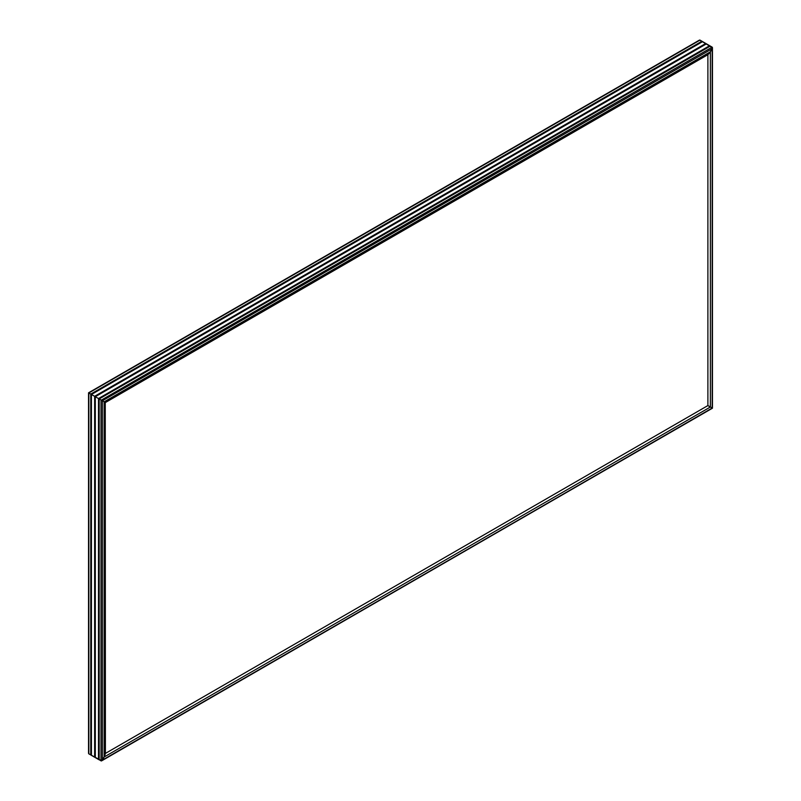 <?xml version="1.0" encoding="UTF-8"?>
<svg xmlns="http://www.w3.org/2000/svg" width="801" height="801" viewBox="0 0 801 801"><rect width="100%" height="100%" fill="white"/><g stroke="black" fill="none" stroke-linecap="round" stroke-linejoin="round"><path stroke-width="1.2" d="M88.711 392.89L88.621 753.621L91.434 755.363L99.174 759.829L99.174 398.938L102.368 400.78L102.368 760.109L102.368 400.78L104.621 402.082L104.16 756.995L101.326 760.95L104.16 756.995L105.402 753.421L104.16 756.995L710.377 406.998L712.289 408.11L102.368 760.109L104.16 756.995L710.377 406.998L712.169 408.039L101.687 760.82L712.449 408.2L707.894 405.576L105.402 753.421L104.621 756.114L101.687 760.82L88.831 753.851L88.831 392.961L699.984 40.11L712.449 47.77L709.836 52.656L707.894 54.678L710.377 51.825L104.16 401.812L101.016 399.999L102.368 400.78L712.169 48.711L710.377 51.825L104.16 401.812L102.368 400.78L712.169 48.711L712.169 47.149L101.276 400.15L98.863 398.758L710.026 45.907L99.174 398.938L710.337 46.088L712.169 47.149L101.276 400.15L98.503 398.548L709.966 45.867L98.863 398.758L94.999 396.525L706.162 43.675L95.309 396.705L706.462 43.855L709.656 45.697L98.503 398.548L94.628 396.315L706.102 43.634L94.999 396.525L91.134 394.292L702.287 41.442L91.434 394.472L702.597 41.622L705.791 43.464L94.628 396.315L90.763 394.072L702.227 41.402L91.134 394.292L88.621 392.84L699.984 40.11L701.926 41.231L90.763 394.072L88.551 392.8L105.402 402.533L707.894 54.678L710.377 51.825L712.379 47.379L699.984 40.11L698.943 40.471M707.894 54.678L105.251 402.442L105.402 753.421L707.894 405.576L708.585 405.967L707.894 405.576L707.894 54.678L707.894 405.576L710.377 406.998L709.836 406.688L710.377 406.998L710.377 51.825L712.169 48.711L712.169 408.039L710.377 406.998L710.377 51.825L707.894 54.678M699.313 40.18L88.551 392.8L699.123 40.31M699.673 40.05L712.449 47.77L712.379 408.16M104.981 402.292L104.16 401.812L104.16 756.995L105.402 753.421L104.981 402.292M88.621 753.621L88.711 752.529L88.621 753.621M88.831 392.961L90.763 394.072L90.763 754.973L101.326 760.95M91.134 394.292L91.074 755.153L91.404 394.442L94.628 396.315L94.628 757.205L91.434 755.363L91.434 394.472L91.404 755.073L91.404 394.442L91.134 755.183L91.134 394.292M94.999 396.525L94.939 757.386L95.269 396.675L98.503 398.548L98.503 759.438L95.309 757.596L95.309 396.705L95.269 757.305L95.269 396.675L94.999 757.416L94.999 396.525M98.863 759.648L98.803 398.718L98.863 759.648M101.016 399.999L101.016 760.89L101.016 399.999M98.803 759.618L98.773 398.698L98.803 759.618M98.773 759.328L98.503 398.548L98.773 759.328M94.939 757.386L94.898 396.465L94.939 757.386M94.898 757.095L94.628 396.315L94.898 757.095M91.074 755.153L91.034 394.232L91.074 755.153M91.034 754.862L90.763 394.072L91.034 754.862M101.687 760.82L712.449 408.2L712.449 47.77M88.551 392.8L88.551 753.23"/></g></svg>

